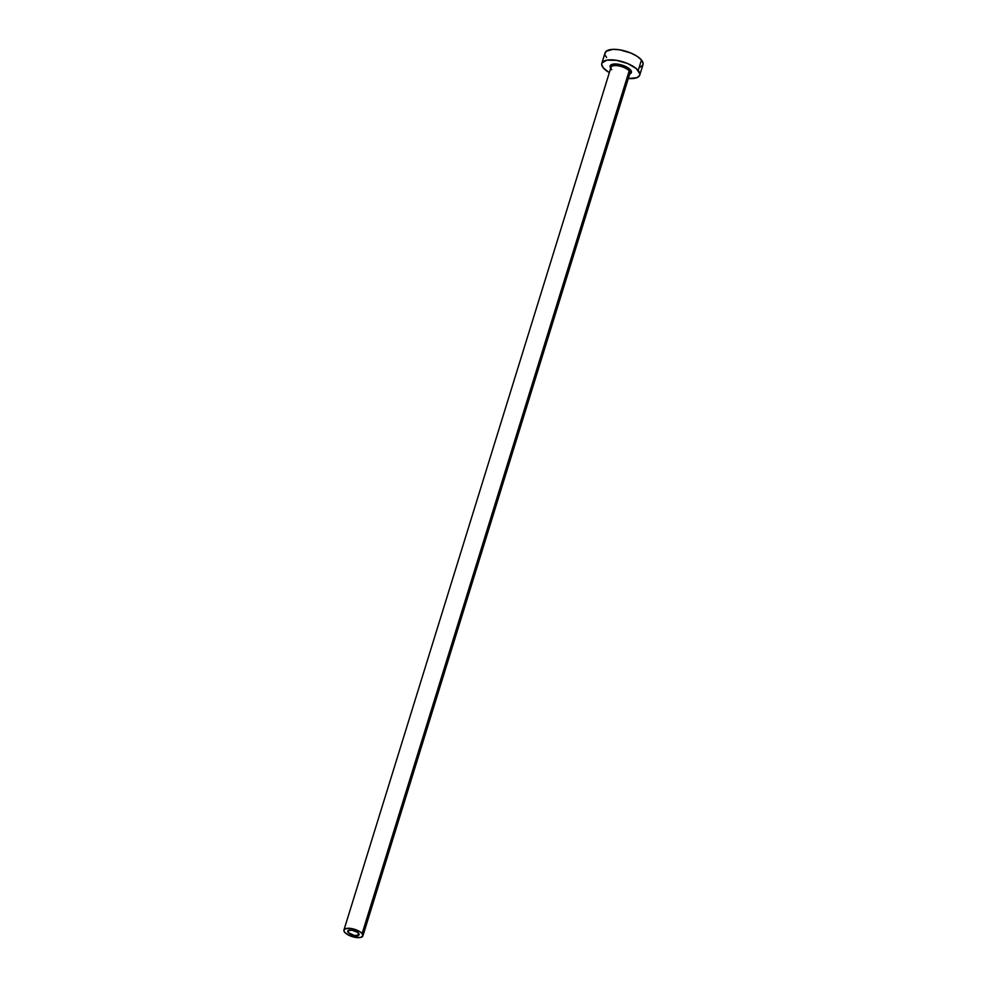 <?xml version="1.0" encoding="UTF-8"?>
<svg xmlns="http://www.w3.org/2000/svg" width="987" height="987" viewBox="0 0 987 987"><rect width="100%" height="100%" fill="white"/><g stroke="black" fill="none" stroke-linecap="round" stroke-linejoin="round"><path stroke-width="1.48" d="M358.651 933.332A5.959 2.307 17.2 0 1 359.108 934.714A5.959 2.307 17.2 0 1 354.284 935.553A5.959 2.307 17.2 0 1 348.189 932.579L348.892 930.309L348.189 932.579L347.769 931.086L348.559 930.42L352.137 930.285L357.356 932.234L359.071 934.825L354.703 935.627L348.189 932.579A5.959 2.307 17.2 0 1 347.732 931.197A5.959 2.307 17.2 0 1 352.556 930.359A5.959 2.307 17.2 0 1 358.651 933.332M629.694 73.704A9.932 3.849 -162.8 0 0 629.175 70.904A1.197 0.938 140 0 1 630.545 69.929A11.116 4.306 17.2 0 1 629.694 74.013M362.908 935.886L629.94 73.211A9.932 3.849 -162.8 0 0 629.175 70.904A9.932 3.849 -162.8 0 0 619.022 65.956A9.932 3.849 -162.8 0 0 610.978 67.338L343.932 930.025A9.932 3.849 17.2 0 1 351.977 928.631A9.932 3.849 17.2 0 1 362.13 933.579L629.175 70.904L362.13 933.579A9.932 3.849 17.2 0 1 362.908 935.886A9.932 3.849 17.2 0 1 354.851 937.28A9.932 3.849 17.2 0 1 344.71 932.333A9.932 3.849 17.2 0 1 343.932 930.025M639.749 75.098L643.006 64.611A19.851 7.699 -162.8 0 0 641.464 59.985A19.851 7.699 -162.8 0 0 621.156 50.09A19.851 7.699 -162.8 0 0 605.068 52.866L601.823 63.353A19.851 7.699 17.2 0 1 617.911 60.577A19.851 7.699 17.2 0 1 638.219 70.472L641.464 59.985L638.219 70.472A19.851 7.699 17.2 0 1 639.749 75.098A19.851 7.699 17.2 0 1 628.3 78.528L636.973 77.677L639.625 75.444L639.884 73.951L636.356 68.634L627.584 63.513L616.517 60.33L606.894 60.133L601.947 63.008L601.688 64.513L603.353 67.98A19.851 7.699 17.2 0 1 601.823 63.353M609.337 72.656A19.851 7.699 17.2 0 1 603.353 67.98L609.337 72.656M611.027 68.535L610.089 66.585L611.718 64.5L616.406 64.007L622.575 65.278L628.127 67.881L631.211 70.928L630.779 73.42L628.571 74.321M640.218 67.178L642.87 64.957L643.129 63.464L641.464 59.985L637.146 56.321L630.829 53.027L619.762 49.831L612.964 49.35L606.178 51.262L604.945 54.014M605.413 55.691L606.61 57.493M344.71 932.333L348.349 935.022L353.691 937.021L360.366 937.502L362.834 936.058L362.13 933.579L359.971 931.753L351.286 928.508L345.327 928.73L343.871 930.593L344.71 932.333M610.731 68.152A11.116 4.306 17.2 0 1 616.776 64.032A11.116 4.306 17.2 0 1 630.545 69.929A1.197 0.938 -40 0 0 629.175 70.904A9.932 3.849 -162.8 0 0 619.688 66.092A9.932 3.849 -162.8 0 0 611.237 66.857A9.932 3.849 -162.8 0 0 611.743 69.658"/></g></svg>
